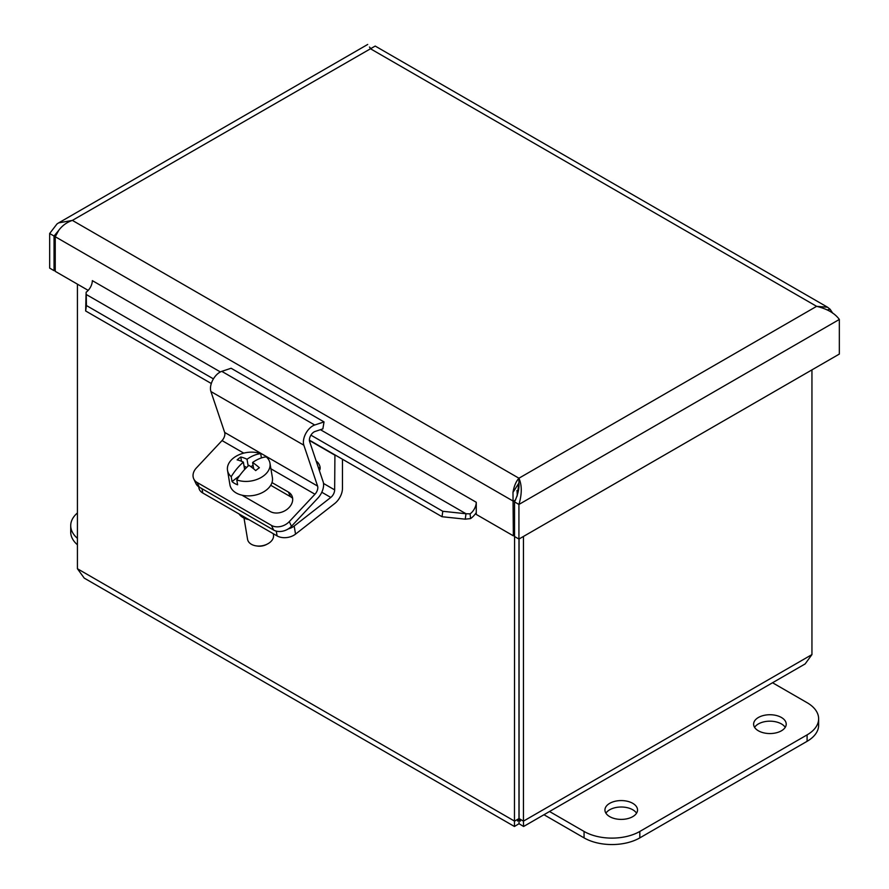 <?xml version="1.0" encoding="UTF-8"?>
<svg xmlns="http://www.w3.org/2000/svg" width="889" height="889" viewBox="0 0 889 889"><rect width="100%" height="100%" fill="white"/><g stroke="black" fill="none" stroke-linecap="round" stroke-linejoin="round"><path stroke-width="1.33" d="M517.276 495.551L517.054 490.606M514.575 536.545L514.453 826.481L519.02 823.703L519.076 818.602C520.954 821.914 520.943 821.925 519.02 818.636C517.098 821.925 517.076 821.914 518.965 818.602L519.02 818.636C520.943 821.925 520.954 821.914 519.076 818.602L523.454 821.136L523.454 536.445M811.946 369.891L811.946 654.582L805.156 663.916L523.588 826.492L523.454 821.136L811.946 654.582M519.076 818.602L519.076 538.978M84.211 578.083L77.421 568.738L77.421 284.147M519.02 818.636C517.098 821.925 517.076 821.914 518.965 818.602L518.965 539.034M519.02 823.703L523.588 826.481M518.965 818.602L514.575 821.136L77.421 568.738M58.607 230.507L54.051 236.041L54.051 270.656L55.24 269.967M54.051 270.656L49.662 268.122L49.662 233.507L57.007 223.939L58.663 222.872L72.376 220.394L518.932 478.215C515.987 481.527 514.009 486.25 512.986 492.384L513.353 535.834L514.542 535.145M88.2 290.381L55.24 271.345L55.24 236.73L58.841 230.184C62.397 225.517 66.897 222.25 72.376 220.394L375.202 46.061L827.548 307.216L816.624 306.338L370.068 48.528C366.968 43.15 366.968 43.15 370.068 48.528M55.951 234.94L54.051 236.041L49.662 233.507M518.932 539.056L518.932 504.441C522.032 493.906 522.032 485.172 518.932 478.215L816.624 306.338C827.303 308.928 834.871 313.295 839.338 319.451L518.932 504.441L514.542 501.907L514.542 536.523L518.932 539.056L839.338 354.066L839.338 319.451M514.542 501.907C517.909 494.595 519.376 488.394 518.932 483.283L518.932 478.215M517.076 496.206L518.92 483.305M832.726 313.195L830.148 309.272L827.548 307.216M512.986 492.384L518.932 482.983M86.166 292.192L86 296.204L86.166 292.192A9.857 5.69 120 0 0 92.334 280.635L476.26 502.274L476.271 514.431L513.353 535.834M476.26 512.642A16.058 9.268 120 0 0 476.271 512.62A16.058 9.268 120 0 1 470.592 518.598L465.236 519.165L465.992 513.742L470.092 513.853L470.592 518.598M515.598 499.929L513.353 501.218L55.24 236.73M86 296.204L85.655 310.972L211.304 383.515M465.236 519.165L442.033 516.72L442.789 511.286L465.992 513.742L320.418 429.687M220.394 371.946L86.244 294.492L86.422 305.538L85.655 310.972M470.092 513.853A9.857 5.69 120 0 0 476.26 502.296M86.422 305.538L213.427 378.87M310.928 435.154L442.789 511.286M309.405 440.144L442.033 516.72M609.71 816.635A16.291 9.412 180 0 1 604.942 809.99A16.291 9.412 180 0 1 621.233 800.578A16.291 9.412 180 0 1 637.535 809.99A16.291 9.412 180 0 1 627.467 818.68A16.291 9.412 180 0 1 609.71 816.635M636.546 813.202A16.291 9.412 0 0 0 621.233 807.012A16.291 9.412 0 0 0 605.92 813.202M758.395 730.802A16.291 9.412 180 0 1 753.616 724.146A16.291 9.412 180 0 1 769.918 714.734A16.291 9.412 180 0 1 786.209 724.146A16.291 9.412 180 0 1 776.153 732.836A16.291 9.412 180 0 1 758.395 730.802M785.231 727.369A16.291 9.412 0 0 0 769.918 721.179A16.291 9.412 0 0 0 754.605 727.369M772.552 682.752L807.09 702.688A39.427 22.758 180 0 1 818.636 718.779A39.427 22.758 180 0 1 807.09 734.881L639.824 831.448A39.427 22.758 180 0 1 584.062 831.448L549.535 811.513M543.957 814.724L584.062 837.883A39.427 22.758 0 0 0 639.824 837.883L807.09 741.315A39.427 22.758 0 0 0 818.636 725.224L818.636 718.779M77.421 538.334A39.427 22.758 180 0 1 70.72 525.643A39.427 22.758 180 0 1 77.421 512.953M70.72 525.643L70.72 532.078A39.427 22.758 0 0 0 77.421 544.768M316.195 461.124A5.779 3.334 60 0 1 319.751 465.847A5.779 3.334 60 0 1 319.34 470.481M198.736 486.794L198.936 488.005A13.146 8.79 -9.5 0 0 202.748 492.984L277.09 535.9A13.146 8.79 -9.5 0 0 295.537 534.122L294.181 526.032A13.146 8.79 170.5 0 1 288.303 528.899M342.465 459.235L342.465 488.405A13.246 7.645 -60 0 1 334.72 503.518L295.537 534.122M239.063 513.953A18.08 12.09 -9.5 0 0 248.864 519.609M294.181 526.032L330.786 497.44A6.623 3.823 120 0 0 334.653 489.883L334.92 454.879M309.416 440.466L334.653 455.035M289.292 521.621A13.146 9.946 155 0 1 271.445 525.388L273.634 530.055A13.146 9.946 -25 0 0 291.47 526.288L289.292 521.621L314.962 494.228A6.623 3.823 120 0 0 317.584 486.072L303.849 445.2A13.246 7.645 -60 0 1 314.706 425.009L324.029 421.908L322.863 428.876L315.062 431.476A6.623 3.823 120 0 0 309.628 441.566L323.14 481.771A13.246 7.645 -60 0 1 317.884 498.096L291.47 526.288M197.114 482.471A13.146 9.946 155 0 1 193.758 478.893L195.936 483.56A13.146 9.946 -25 0 0 199.292 487.139L197.114 482.471L271.445 525.388M199.292 487.139L273.634 530.055M324.029 421.908L231.107 368.257L221.783 371.358A13.246 7.645 120 0 0 210.926 391.549L224.661 432.421A6.623 3.823 -60 0 1 222.028 440.577L196.369 467.97A13.146 9.946 155 0 0 193.758 478.893M271.99 482.594L288.369 492.05A13.98 10.59 155 0 1 291.936 495.851A13.98 10.59 155 0 1 286.669 509.641A13.98 10.59 155 0 1 270.167 511.475L243.475 496.073A13.98 10.59 155 0 1 242.264 495.251M292.648 498.362A13.98 10.59 -25 0 0 290.547 496.718L270.734 485.283M239.574 475.693L232.04 481.582L231.218 476.693A39.138 22.603 -60 0 1 243.375 462.113A39.249 18.38 -128 0 0 237.13 459.88A37.082 21.414 -60 0 1 240.786 457.013L241.497 461.28M244.619 469.525L243.375 462.113M240.786 457.013A39.249 18.38 52 0 1 247.031 459.257L248.164 466.025M246.609 467.492L244.031 466.003M247.031 459.257A39.138 22.603 -60 0 1 260.699 453.668L261.41 457.935M253.065 465.169L250.998 466.781M236.796 479.904A21.525 14.402 170.5 0 0 259.81 478.193A21.525 14.402 170.5 0 0 269.978 463.236A21.525 14.402 170.5 0 0 266.267 456.89A39.138 22.603 120 0 0 252.609 462.48A39.249 18.38 52 0 1 259.366 467.747A37.082 21.414 120 0 0 255.71 470.603A39.249 18.38 -128 0 0 248.953 465.336A39.138 22.603 120 0 0 236.796 479.904L237.619 484.805A21.525 14.402 170.5 0 1 232.04 481.582M253.687 468.87L252.609 462.48M231.218 476.693A21.525 14.402 170.5 0 1 227.517 470.348A21.525 14.402 170.5 0 1 233.518 458.002A21.525 14.402 170.5 0 1 260.699 453.668M256.176 545.879L257.365 546.057A10.512 7.034 -9.5 0 0 266.422 544.535L267.489 543.979A13.146 8.79 170.5 0 1 256.176 545.879A13.146 8.79 170.5 0 1 247.564 539.301L244.008 518.054M273.279 533.7L273.49 534.956A13.146 8.79 170.5 0 1 269.823 542.49A13.146 8.79 170.5 0 1 267.489 543.979M269.978 463.236L272.401 477.682A21.525 14.402 170.5 0 1 266.389 490.028A21.525 14.402 170.5 0 1 244.175 495.595A21.525 14.402 170.5 0 1 229.929 484.794L227.517 470.348M830.148 309.272L827.415 309.872M807.09 741.315L807.09 734.881M639.824 837.883L639.824 831.448M584.062 837.883L584.062 831.448M320.073 467.114A3.367 1.945 60 0 1 318.395 467.658M276.29 531.133L277.09 535.9M202.748 492.984L202.036 488.728M321.796 492.25L330.786 497.44M323.507 483.449L334.653 489.883M222.028 440.577L243.775 453.134M270.912 468.803L314.962 494.228M288.369 492.05L290.547 496.718M224.661 432.421L317.584 486.072M210.926 391.549L303.849 445.2M221.783 371.358L314.706 425.009M517.82 485.961A48.995 28.281 -0 0 0 518.832 485.961M514.442 826.492L84.199 578.094M369.446 47.05L370.457 48.106M367.713 44.45L58.796 222.806M516.842 490.606L518.365 490.628"/></g></svg>
